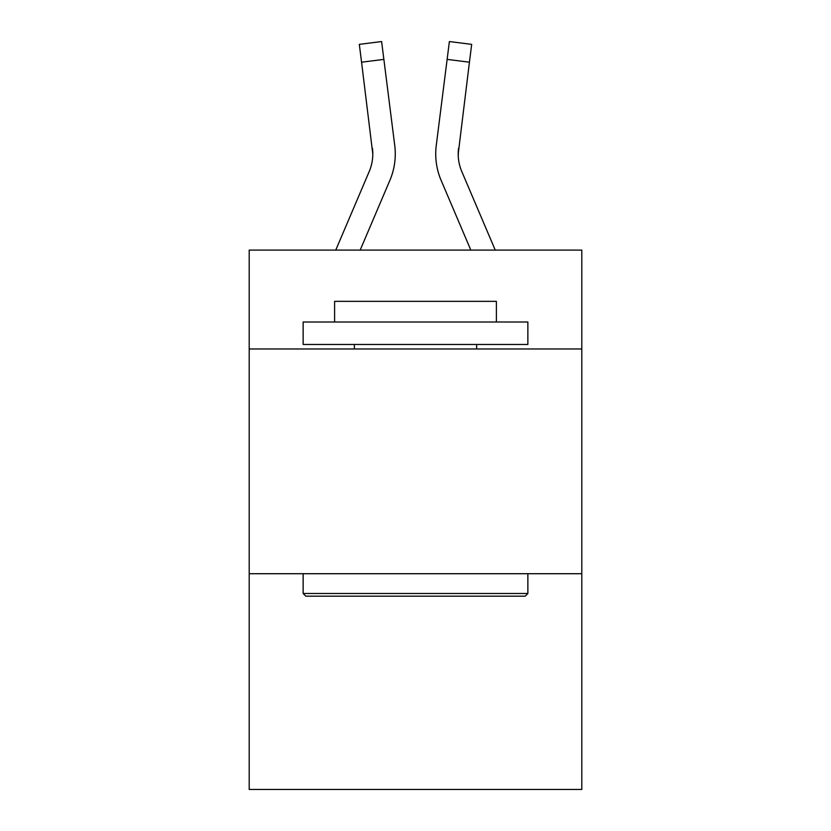 <?xml version="1.0" encoding="UTF-8"?>
<svg xmlns="http://www.w3.org/2000/svg" width="831" height="831" viewBox="0 0 831 831"><rect width="100%" height="100%" fill="white"/><g stroke="black" fill="none" stroke-linecap="round" stroke-linejoin="round"><path stroke-width="1.25" d="M581.804 348.978L581.804 250.1L249.196 250.1L249.196 348.978L581.804 348.978L581.804 789.45L249.196 789.45L249.196 348.978M581.804 573.712L249.196 573.712M360.176 250.1L389.884 180.327A67.415 67.415 -36.5 0 0 394.746 145.467L383.87 59.385L361.568 62.2L359.314 44.365L381.616 41.55L383.87 59.385M335.755 250.1L369.213 171.518A44.947 44.947 -33.6 0 0 372.797 154.005L361.568 62.2M395.192 157.184L395.276 154.441L395.192 157.184M394.403 142.766L394.746 145.467M495.245 250.1L461.787 171.518A44.947 44.947 33.6 0 1 458.203 153.995L469.432 62.2L447.13 59.385L449.384 41.55L471.686 44.365L449.384 41.55L471.686 44.365L449.384 41.55L471.686 44.365L449.384 41.55L471.686 44.365L449.384 41.55L471.686 44.365L449.384 41.55L471.686 44.365L449.384 41.55L471.686 44.365L449.384 41.55L471.686 44.365L449.384 41.55L471.686 44.365L449.384 41.55L471.686 44.365L449.384 41.55L471.686 44.365L449.384 41.55L471.686 44.365L449.384 41.55L471.686 44.365L449.384 41.55L471.686 44.365L449.384 41.55L471.686 44.365L449.384 41.55L471.686 44.365L449.384 41.55L471.686 44.365L449.384 41.55L471.686 44.365L449.384 41.55L471.686 44.365L449.384 41.55L471.686 44.365L449.384 41.55L471.686 44.365L449.384 41.55L471.686 44.365L449.384 41.55L471.686 44.365L449.384 41.55L471.686 44.365L449.384 41.55L471.686 44.365L449.384 41.55L471.686 44.365L449.384 41.55L471.686 44.365L449.384 41.55L471.686 44.365L449.384 41.55L471.686 44.365L449.384 41.55L471.686 44.365L449.384 41.55L471.686 44.365L449.384 41.55L471.686 44.365L449.384 41.55L471.686 44.365L449.384 41.55L471.686 44.365L449.384 41.55L471.686 44.365L449.384 41.55L471.686 44.365L449.384 41.55L471.686 44.365L449.384 41.55L471.686 44.365L449.384 41.55L471.686 44.365L449.384 41.55L471.686 44.365L449.384 41.55L471.686 44.365L449.384 41.55L471.686 44.365L449.384 41.55L471.686 44.365L449.384 41.55L471.686 44.365L449.384 41.55L471.686 44.365L449.384 41.55L471.686 44.365L449.384 41.55L471.686 44.365L449.384 41.55L471.686 44.365L449.384 41.55L471.686 44.365L449.384 41.55L471.686 44.365L449.384 41.55L471.686 44.365L449.384 41.55L471.686 44.365L449.384 41.55L471.686 44.365L449.384 41.55L471.686 44.365L449.384 41.55L471.686 44.365L449.384 41.55L471.686 44.365L449.384 41.55L471.686 44.365L449.384 41.55L471.686 44.365L449.384 41.55L471.686 44.365L449.384 41.55L471.686 44.365L449.384 41.55L471.686 44.365L469.432 62.2M470.824 250.1L441.116 180.327A67.415 67.415 36.5 0 1 436.254 145.467L447.13 59.385M458.255 156.114L458.556 148.282A44.947 44.947 36.5 0 0 461.787 171.518A44.947 44.947 36.5 0 1 458.203 153.995A44.947 44.947 36.5 0 0 461.787 171.518A44.947 44.947 36.5 0 1 458.203 153.995A44.947 44.947 36.5 0 0 461.787 171.518A44.947 44.947 36.5 0 1 458.203 153.995A44.947 44.947 36.5 0 0 461.787 171.518A44.947 44.947 36.5 0 1 458.203 153.995A44.947 44.947 36.5 0 0 461.787 171.518A44.947 44.947 36.5 0 1 458.203 153.995A44.947 44.947 36.5 0 0 461.787 171.518A44.947 44.947 36.5 0 1 458.203 153.995A44.947 44.947 36.5 0 0 461.787 171.518A44.947 44.947 36.5 0 1 458.203 153.995A44.947 44.947 36.5 0 0 461.787 171.518A44.947 44.947 36.5 0 1 458.203 153.995A44.947 44.947 36.5 0 0 461.787 171.518A44.947 44.947 36.5 0 1 458.203 153.995A44.947 44.947 36.5 0 0 461.787 171.518A44.947 44.947 36.5 0 1 458.203 153.995A44.947 44.947 36.5 0 0 461.787 171.518A44.947 44.947 36.5 0 1 458.203 153.995A44.947 44.947 36.5 0 0 461.787 171.518A44.947 44.947 36.5 0 1 458.203 153.995A44.947 44.947 36.5 0 0 461.787 171.518A44.947 44.947 36.5 0 1 458.203 153.995A44.947 44.947 36.5 0 0 461.787 171.518A44.947 44.947 36.5 0 1 458.203 153.995A44.947 44.947 36.5 0 0 461.787 171.518A44.947 44.947 36.5 0 1 458.203 153.995A44.947 44.947 36.5 0 0 461.787 171.518A44.947 44.947 36.5 0 1 458.203 153.995A44.947 44.947 36.5 0 0 461.787 171.518A44.947 44.947 36.5 0 1 458.203 153.995A44.947 44.947 36.5 0 0 461.787 171.518A44.947 44.947 36.5 0 1 458.203 153.995A44.947 44.947 36.5 0 0 461.787 171.518A44.947 44.947 36.5 0 1 458.203 153.995A44.947 44.947 36.5 0 0 461.787 171.518A44.947 44.947 36.5 0 1 458.203 153.995A44.947 44.947 36.5 0 0 461.787 171.518A44.947 44.947 36.5 0 1 458.203 153.995A44.947 44.947 36.5 0 0 461.787 171.518A44.947 44.947 36.5 0 1 458.203 153.995A44.947 44.947 36.5 0 0 461.787 171.518A44.947 44.947 36.5 0 1 458.203 153.995A44.947 44.947 36.5 0 0 461.787 171.518A44.947 44.947 36.5 0 1 458.203 153.995A44.947 44.947 36.5 0 0 461.787 171.518A44.947 44.947 36.5 0 1 458.203 153.995A44.947 44.947 36.5 0 0 461.787 171.518A44.947 44.947 36.5 0 1 458.203 153.995A44.947 44.947 36.5 0 0 461.787 171.518A44.947 44.947 36.5 0 1 458.203 153.995A44.947 44.947 36.5 0 0 461.787 171.518A44.947 44.947 36.5 0 1 458.203 153.995A44.947 44.947 36.5 0 0 461.787 171.518A44.947 44.947 36.5 0 1 458.203 153.995A44.947 44.947 36.5 0 0 461.787 171.518A44.947 44.947 36.5 0 1 458.203 153.995A44.947 44.947 36.5 0 0 461.787 171.518A44.947 44.947 36.5 0 1 458.203 153.995A44.947 44.947 36.5 0 0 461.787 171.518A44.947 44.947 36.5 0 1 458.203 153.995M305.829 596.18L303.138 593.49L527.862 593.49L525.171 596.18L305.829 596.18M527.862 322.013L527.862 344.481L303.138 344.481L303.138 322.013L527.862 322.013M334.602 322.013L334.602 301.341L496.398 301.341L496.398 322.013M527.862 573.712L527.862 593.49M303.138 573.712L303.138 593.49M476.63 344.481L476.63 348.978M354.37 344.481L354.37 348.978M369.213 171.518A44.947 44.947 -36.5 0 0 372.797 153.995A44.947 44.947 -36.5 0 1 369.213 171.518A44.947 44.947 -36.5 0 0 372.797 153.995A44.947 44.947 -36.5 0 1 369.213 171.518A44.947 44.947 -36.5 0 0 372.797 153.995A44.947 44.947 -36.5 0 1 369.213 171.518A44.947 44.947 -36.5 0 0 372.797 153.995A44.947 44.947 -36.5 0 1 369.213 171.518A44.947 44.947 -36.5 0 0 372.797 153.995A44.947 44.947 -36.5 0 1 369.213 171.518A44.947 44.947 -36.5 0 0 372.797 153.995A44.947 44.947 -36.5 0 1 369.213 171.518A44.947 44.947 -36.5 0 0 372.797 153.995A44.947 44.947 -36.5 0 1 369.213 171.518A44.947 44.947 -36.5 0 0 372.797 153.995A44.947 44.947 -36.5 0 1 369.213 171.518A44.947 44.947 -36.5 0 0 372.797 153.995A44.947 44.947 -36.5 0 1 369.213 171.518A44.947 44.947 -36.5 0 0 372.797 153.995A44.947 44.947 -36.5 0 1 369.213 171.518A44.947 44.947 -36.5 0 0 372.797 153.995A44.947 44.947 -36.5 0 1 369.213 171.518A44.947 44.947 -36.5 0 0 372.797 153.995A44.947 44.947 -36.5 0 1 369.213 171.518A44.947 44.947 -36.5 0 0 372.797 153.995A44.947 44.947 -36.5 0 1 369.213 171.518A44.947 44.947 -36.5 0 0 372.797 153.995A44.947 44.947 -36.5 0 1 369.213 171.518A44.947 44.947 -36.5 0 0 372.797 153.995A44.947 44.947 -36.5 0 1 369.213 171.518A44.947 44.947 -36.5 0 0 372.797 153.995A44.947 44.947 -36.5 0 1 369.213 171.518A44.947 44.947 -36.5 0 0 372.797 153.995A44.947 44.947 -36.5 0 1 369.213 171.518A44.947 44.947 -36.5 0 0 372.797 153.995A44.947 44.947 -36.5 0 1 369.213 171.518A44.947 44.947 -36.5 0 0 372.797 153.995A44.947 44.947 -36.5 0 1 369.213 171.518A44.947 44.947 -36.5 0 0 372.797 153.995A44.947 44.947 -36.5 0 1 369.213 171.518A44.947 44.947 -36.5 0 0 372.797 153.995A44.947 44.947 -36.5 0 1 369.213 171.518A44.947 44.947 -36.5 0 0 372.797 153.995A44.947 44.947 -36.5 0 1 369.213 171.518A44.947 44.947 -36.5 0 0 372.797 153.995A44.947 44.947 -36.5 0 1 369.213 171.518A44.947 44.947 -36.5 0 0 372.797 153.995A44.947 44.947 -36.5 0 1 369.213 171.518A44.947 44.947 -36.5 0 0 372.797 153.995A44.947 44.947 -36.5 0 1 369.213 171.518A44.947 44.947 -36.5 0 0 372.797 153.995A44.947 44.947 -36.5 0 1 369.213 171.518A44.947 44.947 -36.5 0 0 372.797 153.995A44.947 44.947 -36.5 0 1 369.213 171.518A44.947 44.947 -36.5 0 0 372.797 153.995A44.947 44.947 -36.5 0 1 369.213 171.518A44.947 44.947 -36.5 0 0 372.797 153.995A44.947 44.947 -36.5 0 1 369.213 171.518A44.947 44.947 -36.5 0 0 372.797 153.995A44.947 44.947 -36.5 0 1 369.213 171.518A44.947 44.947 -36.5 0 0 372.797 153.995A44.947 44.947 -36.5 0 1 369.213 171.518A44.947 44.947 -36.5 0 0 372.797 153.995L372.444 148.282A44.947 44.947 -36.5 0 1 369.213 171.518M395.276 153.88L395.192 157.204L395.276 153.88M435.808 157.204L435.724 153.88M436.254 145.467L436.597 142.766M471.686 44.365L449.384 41.55M359.314 44.365L381.616 41.55"/></g></svg>
